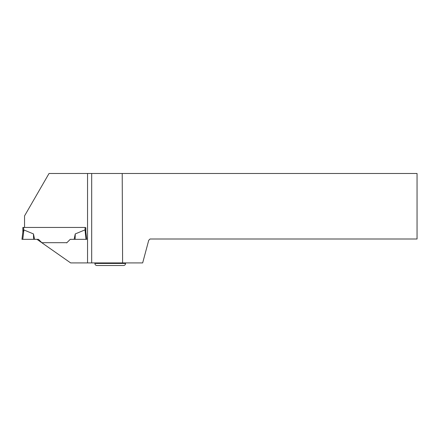 <?xml version="1.0" encoding="UTF-8"?>
<svg xmlns="http://www.w3.org/2000/svg" width="439" height="439" viewBox="0 0 439 439"><rect width="100%" height="100%" fill="white"/><g stroke="black" fill="none" stroke-linecap="round" stroke-linejoin="round"><path stroke-width="0.66" d="M85.078 227.676L85.857 227.676L85.857 231.94L84.798 229.959L75.261 233.921L74.125 239.332L75.096 239.332L75.261 233.921M23.635 230.217L22.883 231.737L23.635 230.217L23.635 227.451L22.855 227.451L22.855 231.94M85.857 231.94L86.763 239.332L85.83 231.737L85.078 230.217L85.078 227.451L23.635 227.451M33.452 233.921L23.915 229.959L22.762 239.332L34.588 239.332L33.452 233.921L33.616 239.332M87.542 262.923L87.542 173.482L417.05 173.482L417.05 239.003L150.023 239.003L148.722 240.298L142.664 262.923L70.657 262.923L36.964 239.332L21.95 239.332L22.883 231.737M42.084 242.921L38.462 239.332L36.964 239.332M66.662 242.921L70.251 239.332L66.893 242.69L41.82 242.69L38.462 239.332M85.078 230.217L85.951 239.332L70.251 239.332M85.83 231.737L86.763 239.332L85.951 239.332M24.54 227.451L24.54 215.911L49.036 173.482L87.542 173.482M91.691 262.923L91.691 173.482M122.212 173.482L122.602 262.923M125.598 263.444C125.477 264.701 124.786 265.392 123.524 265.518L96.926 265.518C95.664 265.392 94.972 264.701 94.851 263.444L125.598 263.444L125.598 262.923M21.95 239.332L22.762 239.332M94.851 263.444L94.851 262.923"/></g></svg>
